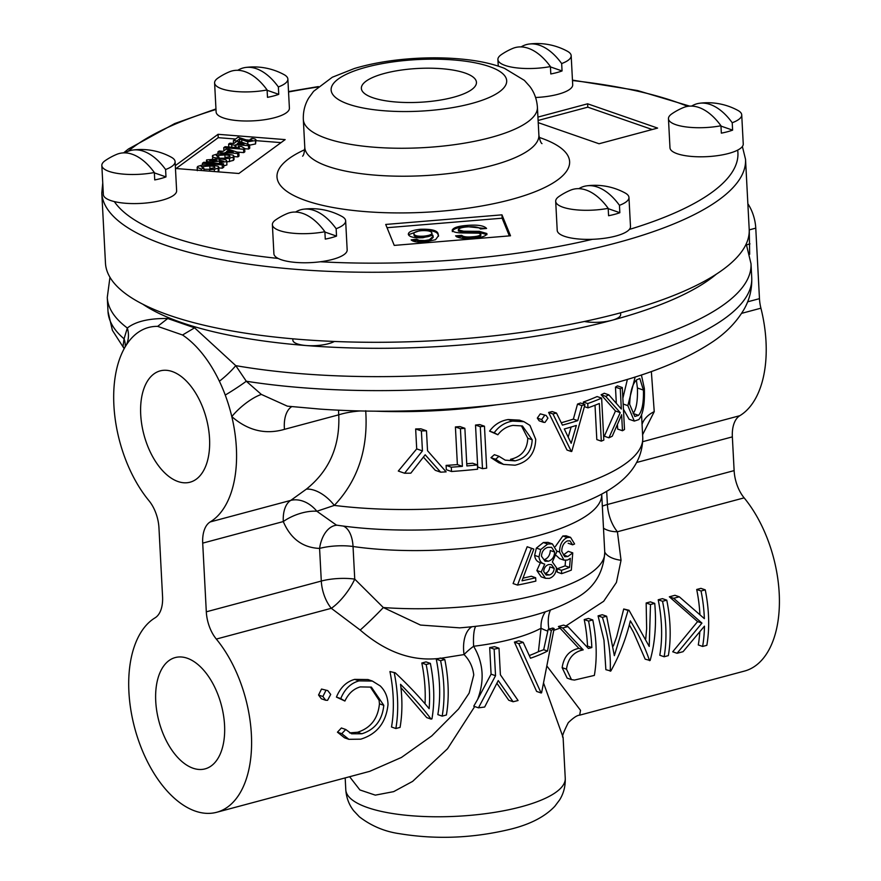 <?xml version="1.0" encoding="UTF-8"?>
<svg xmlns="http://www.w3.org/2000/svg" width="881" height="881" viewBox="0 0 881 881"><rect width="100%" height="100%" fill="white"/><g stroke="black" fill="none" stroke-linecap="round" stroke-linejoin="round"><path stroke-width="1.32" d="M155.739 701.287A57.628 32.245 -105 0 0 205.669 768.706A57.628 32.245 -105 0 0 224.556 725.162A57.628 32.245 -105 0 0 175.892 657.402A57.628 32.245 -105 0 0 155.739 701.287M140.718 414.599A57.628 32.245 -105 0 0 190.648 482.028A57.628 32.245 -105 0 0 209.535 438.474A57.628 32.245 -105 0 0 160.86 370.714A57.628 32.245 -105 0 0 140.718 414.599M425.633 101.877A57.628 16.926 -3 0 0 476.456 82.495A57.628 16.926 -3 0 0 412.176 68.85A57.628 16.926 -3 0 0 361.375 88.529A57.628 16.926 -3 0 0 425.633 101.877M584.411 321.477A22.267 6.541 -3 0 0 611.722 320.332A307.965 90.479 -3 0 0 716.319 274.178M535.593 97.505A36.683 10.781 -3 0 0 557.97 94.289A36.683 10.781 -3 0 0 572.705 84.774L571.174 55.679A36.683 10.781 -3 0 0 567.342 51.219A63.267 63.267 0 0 0 529.118 44.05A62.881 35.185 75 0 1 539.613 45.283A62.881 35.185 75 0 1 561.671 63.564A36.683 10.781 -3 0 0 571.174 55.679M550.427 66.912L562.056 70.943A36.683 10.781 177 0 1 556.836 72.594A36.683 10.781 177 0 1 550.801 73.96L550.416 66.571A62.881 35.185 -105 0 0 528.347 48.301A62.881 35.185 -105 0 0 512.72 48.433A63.267 63.267 0 0 0 501.256 54.688A36.683 10.781 -3 0 0 497.908 59.523A36.683 10.781 -3 0 0 505.176 65.458A36.683 10.781 -3 0 0 550.416 66.571M272.383 224.677A36.683 10.781 -3 0 0 279.64 230.613A36.683 10.781 -3 0 0 324.88 231.725A62.881 35.185 -105 0 0 302.822 213.444A62.881 35.185 -105 0 0 287.195 213.587A63.267 63.267 0 0 0 275.731 219.843A36.683 10.781 -3 0 0 272.383 224.677L273.903 253.761A36.683 10.781 -3 0 0 278.154 258.441A36.683 10.781 -3 0 0 320.354 261.767A36.683 10.781 -3 0 0 332.445 259.443A36.683 10.781 -3 0 0 347.169 249.918L345.649 220.834A36.683 10.781 -3 0 0 341.817 216.374A63.267 63.267 0 0 0 303.582 209.204A62.881 35.185 75 0 1 314.077 210.438A62.881 35.185 75 0 1 336.146 228.708A36.683 10.781 -3 0 0 345.649 220.834M324.902 232.055L336.531 236.097A36.683 10.781 177 0 1 331.3 237.738A36.683 10.781 177 0 1 325.265 239.103L324.88 231.725M668.459 118.715A36.683 10.781 -3 0 0 675.716 124.65A36.683 10.781 -3 0 0 720.955 125.763A62.881 35.185 -105 0 0 698.897 107.482A62.881 35.185 -105 0 0 683.271 107.625A63.267 63.267 0 0 0 671.807 113.869A36.683 10.781 -3 0 0 668.459 118.715L669.978 147.799A36.683 10.781 -3 0 0 690.44 156.333A36.683 10.781 -3 0 0 728.521 153.481A36.683 10.781 -3 0 0 737.65 150.133A36.683 10.781 -3 0 0 743.245 143.955L741.725 114.871A36.683 10.781 -3 0 0 737.882 110.411A63.267 63.267 0 0 0 699.657 103.242A62.881 35.185 75 0 1 710.152 104.476A62.881 35.185 75 0 1 732.221 122.745A36.683 10.781 -3 0 0 741.725 114.871M720.977 126.093L732.607 130.135A36.683 10.781 177 0 1 727.376 131.776A36.683 10.781 177 0 1 721.341 133.141L720.955 125.763M214.601 82.913A36.683 10.781 -3 0 0 221.869 88.849A36.683 10.781 -3 0 0 267.097 89.961A62.881 35.185 -105 0 0 245.039 71.68A62.881 35.185 -105 0 0 229.412 71.824A63.267 63.267 0 0 0 217.948 78.079A36.683 10.781 -3 0 0 214.601 82.913L216.12 111.997A36.683 10.781 -3 0 0 236.582 120.532A36.683 10.781 -3 0 0 274.663 117.68A36.683 10.781 -3 0 0 289.397 108.165L287.867 79.07A36.683 10.781 -3 0 0 284.034 74.61A63.267 63.267 0 0 0 245.81 67.441A62.881 35.185 75 0 1 256.294 68.674A62.881 35.185 75 0 1 278.363 86.944A36.683 10.781 -3 0 0 287.867 79.07M267.119 90.291L278.748 94.333A36.683 10.781 177 0 1 273.528 95.974A36.683 10.781 177 0 1 267.494 97.339L267.097 89.961M101.833 165.485A36.683 10.781 -3 0 0 109.101 171.421A36.683 10.781 -3 0 0 154.34 172.533A62.881 35.185 -105 0 0 132.271 154.263A62.881 35.185 -105 0 0 116.644 154.395A63.267 63.267 0 0 0 105.18 160.65A36.683 10.781 -3 0 0 101.833 165.485L103.363 194.58A36.683 10.781 -3 0 0 114.332 201.584A36.683 10.781 -3 0 0 161.895 200.262A36.683 10.781 -3 0 0 176.629 190.737L175.099 161.652A36.683 10.781 -3 0 0 171.266 157.192A63.267 63.267 0 0 0 133.042 150.012A62.881 35.185 75 0 1 143.537 151.246A62.881 35.185 75 0 1 165.595 169.526A36.683 10.781 -3 0 0 175.099 161.652M154.351 172.874L165.98 176.905A36.683 10.781 177 0 1 160.76 178.557A36.683 10.781 177 0 1 154.726 179.922L154.34 172.533M101.8 193.071A322.314 94.696 177 0 0 461.314 268.562A322.314 94.696 177 0 0 745.535 159.34L749.202 229.368A322.314 94.696 177 0 1 464.981 338.601A322.314 94.696 177 0 1 105.467 263.111L101.8 193.071L102.747 182.94M334.373 341.465A22.267 6.541 177 0 1 328.404 343.722A22.267 6.541 177 0 1 305.289 345.451A22.267 6.541 177 0 1 292.877 340.275L292.8 338.811M471.908 626.743A29.304 16.541 -101.7 0 0 463.549 648.141A29.304 16.541 -101.7 0 0 464.056 654.572L440.533 658.338M529.294 655.541A109.883 32.278 -3 0 0 538.412 651.698L541.033 628.23A109.883 32.278 177 0 1 512.335 638.989A109.883 32.278 177 0 1 473.626 646.269A29.304 10.693 -35.3 0 0 464.056 654.572C469.551 660.122 472.789 666.917 473.758 674.978L469.144 693.116L458.56 708.996L431.745 735.932L401.45 757.451L369.745 771.338L216.649 812.293A102.548 57.386 -105 0 0 251.382 734.479A102.548 57.386 -105 0 0 216.319 639.066A29.304 16.398 75 0 1 206.308 611.81L202.707 543.125A29.304 16.398 75 0 1 210.185 521.937A102.548 57.386 -105 0 0 231.802 416.603A102.548 57.386 -105 0 0 225.25 395.062A102.548 57.386 -105 0 0 219.391 381.242A102.548 57.386 -105 0 0 182.543 335L157.655 326.366A102.548 57.386 -105 0 0 126.357 344.967A102.548 57.386 -105 0 0 124.386 348.281A102.548 57.386 -105 0 0 119.783 358.468A102.548 57.386 -105 0 0 115.29 376.165A102.548 57.386 -105 0 0 113.891 405.282A102.548 57.386 -105 0 0 148.955 500.694A29.304 16.398 75 0 1 158.965 527.95L162.567 596.635A29.304 16.398 75 0 1 155.089 617.823A102.548 57.386 -105 0 0 128.912 691.97A102.548 57.386 -105 0 0 216.649 812.293M291.754 406.637A29.304 16.398 -105 0 0 284.343 427.781A29.304 16.398 -105 0 0 284.453 429.344C265.478 434.851 247.924 430.6 231.802 416.603A29.304 9.548 -40.5 0 1 261.36 394.424L287.371 406.163L319.902 409.081C402.683 414.929 499.175 408.52 577.308 391.935C635.014 379.92 679.791 363.435 711.617 342.5C725.548 333.381 736.34 322.347 744.005 309.396C749.544 299.749 752.121 289.188 751.735 277.702L751.008 263.716A322.314 94.696 177 0 1 621.59 347.378A322.314 94.696 177 0 1 235.756 365.637L246.295 381.242L261.36 394.424M538.412 651.698L543.687 649.715L547.795 631.148A29.293 18.501 106.1 0 1 548.169 629.287A29.051 8.535 177 0 1 548.918 629.078A29.304 16.221 71.7 0 1 548.434 625.433A29.304 16.221 71.7 0 1 550.493 609.971M642.789 441.656L739.831 415.689A102.548 57.386 -105 0 0 766.007 341.542A102.548 57.386 -105 0 0 760.92 308.185L741.626 313.35M651.4 372.2L654.242 411.636L642.601 434.707M142.854 304.231A307.965 90.479 -3 0 0 611.755 320.343A22.267 6.541 -3 0 0 620.665 314.55L620.565 312.821M124.21 348.601L122.999 346.409L124.067 338.822L127.327 328.007C135.751 321.4 149.219 318.239 167.731 318.515L194.591 327.831L235.756 365.637A29.304 6.883 -39.9 0 1 219.391 381.242M321.521 689.052L327.765 690.616L321.521 689.052L318.548 694.999L321.356 698.765L325.695 700.263L327.589 700.318L330.705 694.415L327.765 690.616M349.559 732.871L357.532 732.265C370.692 728.069 377.993 718.588 379.447 703.809L379.105 700.307L370.549 687.312M359.041 680.881C350.737 683.171 344.647 689.074 340.771 698.6L344.9 701.034L336.432 697.091C340.297 687.587 346.387 681.674 354.702 679.372L368.038 679.559L372.377 681.057L359.041 680.881L354.702 679.372M394.281 673.051A102.548 57.386 75 0 1 395.855 728.521L391.516 727.012A102.548 57.386 -105 0 0 393.135 696.552A102.548 57.386 -105 0 0 389.942 671.542L395.239 672.798L389.942 671.542M425.027 703.776A102.548 57.386 -105 0 0 425.016 688.017A102.548 57.386 -105 0 0 421.823 663.019L426.03 661.895L430.369 663.393L426.162 664.527L421.823 663.019M442.174 716.132L446.381 714.998A102.548 57.386 -105 0 0 444.806 659.539L440.599 660.662A102.548 57.386 75 0 1 442.174 716.132L437.835 714.623A102.548 57.386 -105 0 0 439.454 684.163A102.548 57.386 -105 0 0 436.26 659.153L438.815 658.47C411.768 661.433 385.57 651.962 360.208 630.058L331.311 608.308L216.319 639.066M395.855 728.521L400.062 727.398A102.548 57.386 -105 0 0 400.547 684.328C413.068 696.926 423.243 708.511 431.062 719.105L426.723 717.597L400.943 687.643M348.843 739.313L344.504 737.804L337.445 732.177L341.388 727.981L345.726 729.49L341.784 733.686L348.843 739.313L360.747 739.17C376.969 734.159 386.054 722.629 388.014 704.569C387.805 697.047 385.217 690.836 380.251 685.947L372.377 681.068M547.343 666.598L580.524 710.339L579.654 715.174L744.467 671.08A102.548 57.386 -105 0 0 779.2 593.265A102.548 57.386 -105 0 0 744.137 497.864L617.416 531.761L621.039 560.283L616.425 582.44L603.661 601.294L566.439 625.609M699.8 632.129A102.548 57.386 75 0 1 698.281 644.947L702.62 646.445L706.837 645.321A102.548 57.386 -105 0 0 705.252 589.852L700.924 588.354L696.706 589.477A102.548 57.386 75 0 1 699.91 614.475A102.548 57.386 75 0 1 699.91 614.564M705.252 589.852L701.045 590.986A102.548 57.386 75 0 1 704.36 618.638L679.284 596.8L674.945 595.292L669.34 596.8L697.598 621.601L672.721 651.786L677.06 653.284L683.061 651.687L704.448 626.171A102.548 57.386 75 0 1 702.62 646.445M661.411 624.783A102.548 57.386 75 0 1 659.792 655.244L664.131 656.752L668.338 655.618A102.548 57.386 -105 0 0 666.763 600.148L662.424 598.651L658.206 599.774A102.548 57.386 75 0 1 661.411 624.783M629.342 624.882L633.461 632.261L645.167 659.153L650.112 660.497C655.035 642.855 656.576 623.814 654.726 603.375L650.387 601.866L646.158 603L646.643 628.726L645.74 638.912M654.726 603.375L650.497 604.509L649.22 646.423L629.012 610.258L628.054 610.511L614.343 655.673L606.635 616.237L602.296 614.74L598.067 615.863L603.97 640.146L605.864 669.67L610.819 671.014C619.486 655.453 626.006 638.736 630.356 620.852C639.177 635.212 645.564 648.471 649.506 660.662M553.841 630.3L560.008 628.131L578.872 648.361C569.313 650.343 563.741 656.774 562.144 667.666L567.144 678.117L571.472 679.625L574.456 680.066L594.356 675.419A102.548 57.386 -105 0 0 592.781 619.949L588.442 618.44L584.224 619.563A102.548 57.386 75 0 1 587.429 644.573A102.548 57.386 75 0 1 587.495 646.048L586.526 646.313M629.012 610.258L623.715 609.002L616.678 636.743L613.374 645.982M475.74 626.325A29.304 6.442 -97 0 0 473.626 646.269C483.416 662.677 484.748 680.407 477.612 699.459L491.08 674.163L489.693 647.568A109.883 32.278 -3 0 0 494.593 646.687L498.998 648.218A117.14 34.414 177 0 1 494.153 649.121L495.54 675.705L491.08 674.163M495.54 675.705L478.46 707.828A117.14 34.414 -3 0 0 484.66 707.025L498.261 680.572L513.105 701.75L508.755 700.241L496.917 683.315M474.716 706.54L447.504 748.773L412.649 781.37L393.675 791.634L375.306 795.136L359.9 789.949L349.614 776.723M555.691 201.286A36.683 10.781 -3 0 0 562.959 207.222A36.683 10.781 -3 0 0 608.187 208.334A62.881 35.185 -105 0 0 586.129 190.054A62.881 35.185 -105 0 0 570.503 190.197A63.267 63.267 0 0 0 559.039 196.452A36.683 10.781 -3 0 0 555.691 201.286L557.21 230.37A36.683 10.781 -3 0 0 592.495 239.302A36.683 10.781 -3 0 0 615.753 236.053A36.683 10.781 -3 0 0 629.331 229.445A36.683 10.781 -3 0 0 630.488 226.538L628.957 197.443A36.683 10.781 -3 0 0 625.125 192.983A63.267 63.267 0 0 0 586.9 185.814A62.881 35.185 75 0 1 597.384 187.047A62.881 35.185 75 0 1 619.453 205.317A36.683 10.781 -3 0 0 628.957 197.443M608.209 208.665L619.839 212.706A36.683 10.781 177 0 1 614.619 214.347A36.683 10.781 177 0 1 608.584 215.713L608.187 208.334M578.872 188.666A62.881 35.185 75 0 1 586.9 185.814M619.839 212.706L619.453 205.317M538.225 122.646L599.047 143.757L657.6 128.086L587.616 103.804L537.939 117.096M175.462 168.48L238.883 173.491L285.158 139.605L218.059 134.308L175.308 165.617M510.506 235.8L501.961 214.843L385.713 224.446L394.248 245.403L510.506 235.8M747.859 203.731A29.304 16.398 75 0 1 755.766 228.146L749.257 229.886L749.676 254.29M747.628 301.82L759.466 298.659L755.766 228.146M759.466 298.659A29.304 16.398 -105 0 0 760.92 308.185M739.831 415.689A29.304 16.398 -105 0 0 732.353 436.877L636.985 462.393M606.701 491.18L607.405 504.505L734.126 470.608L732.353 436.877M734.126 470.608A29.304 16.398 -105 0 0 744.137 497.864M565.25 778.286C565.503 786.248 563.642 793.44 559.655 799.849L554.788 806.324C545.053 816.599 530.527 824.176 511.211 829.032C473.78 838.183 436.613 839.747 399.699 833.723C384.777 831.631 371.319 825.982 359.36 816.786L353.777 810.85C349.041 804.86 346.387 797.834 345.793 789.783A109.883 32.278 -3 0 0 407.066 815.354A109.883 32.278 -3 0 0 521.134 806.798A109.883 32.278 -3 0 0 565.25 778.286L563.102 737.386L543.731 683.491M518.755 643.615L541.11 692.984L536.617 691.42L514.416 642.106A109.883 32.278 -3 0 0 518.832 640.817L523.182 642.337A117.14 34.414 177 0 1 518.755 643.615L514.416 642.106M547.795 631.148A29.304 4.79 12.8 0 1 541.033 628.23A29.304 23.842 61.5 0 1 545.427 611.744M561.649 573.663A168.425 49.479 -3 0 0 571.317 570.117L572.76 552.872L567.849 556.517L564.743 556.704L561.748 551.385C561.869 546.176 563.73 542.696 567.331 540.934L569.952 540.846L572.628 544.81A168.425 49.479 -3 0 0 574.588 543.984L570.558 537.355L567.276 537.531C562.243 539.877 559.666 544.711 559.556 552.013L564.027 560.162L567.65 560.008L570.315 558.334L569.533 567.397A168.425 49.479 177 0 1 561.472 570.315L561.649 573.663L557.266 572.143L557.089 568.796A161.157 47.343 -3 0 0 565.095 565.855L565.558 560.415M559.622 558.631L556.429 555.658M555.415 546.473L562.838 536L566.098 535.802L570.558 537.355M567.849 556.517L563.411 554.975L568.278 551.319L572.76 552.872M547.696 544.029L540.714 549.579L538.974 556.891C539.48 560.911 541.397 563.333 544.733 564.148L541.209 572.022L545.493 578.31L541.154 576.813L536.87 570.514L540.394 562.651C537.069 561.836 535.141 559.413 534.635 555.382L536.375 548.081L543.357 542.52L548.015 542.366L552.365 543.885L547.696 544.029L543.357 542.52M523.039 578.145A161.157 47.343 -3 0 0 531.32 576.24L535.67 577.749A168.425 49.479 177 0 1 522.004 580.799L533.82 549.105L527.168 546.738L513.094 583.552L517.51 585.083A168.425 49.479 -3 0 0 535.846 581.097L535.67 577.749M360.208 630.058A29.304 1.883 -44.6 0 0 383.334 607.549A161.157 47.343 -3 0 0 540.042 594.113A161.157 47.343 -3 0 0 604.751 552.288L601.701 494.131A161.157 47.343 177 0 1 518.623 540.328A161.157 47.343 177 0 1 353.039 546.506L354.746 579.125L383.334 607.549L420.479 625.058L459.695 627.856M635.157 376.991L627.834 405.645L634.309 421.085L629.122 419.279L623.44 409.213M622.867 398.234L627.404 379.359M540.284 413.872L546.099 415.436L540.284 413.872L537.311 418.079L539.172 420.81L543.533 422.318L545.009 422.373L547.938 418.156L546.099 415.436M503.503 464.397L498.932 462.811L490.97 457.668L494.373 454.684L498.976 456.281L495.607 459.276L503.503 464.397L515.033 465.201C528.325 462.073 535.219 453.451 535.714 439.333L529.944 425.38L523.931 421.68L512.676 421.107L508.183 419.543L519.504 420.149L523.931 421.68M512.676 421.107C505.132 422.296 498.987 426.173 494.219 432.747L497.853 434.762C501.807 429.576 506.828 426.459 512.929 425.402L522.422 425.964L532.179 439.762C531.695 451.226 525.99 458.263 515.044 460.862L510.551 459.298C521.541 456.754 527.279 449.728 527.774 438.242L521.684 426.338M497.853 434.762L489.583 431.139C494.329 424.62 500.529 420.755 508.183 419.543M475.52 425.049A205.108 60.26 -3 0 0 479.738 424.576L484.462 426.217A212.376 62.397 177 0 1 480.288 426.712L482.48 468.659L477.711 467.007L475.52 425.049L480.288 426.712M466.732 463.791A205.108 60.26 -3 0 0 472.59 463.219L477.414 464.893A212.376 62.397 177 0 1 466.853 465.939L464.871 428.287L459.926 426.569A205.108 60.26 -3 0 1 455.411 426.944L457.382 464.595A205.108 60.26 -3 0 1 446.105 465.399L446.326 469.705L451.513 471.5A212.376 62.397 -3 0 0 477.634 469.199L477.414 464.893M440.654 472.172A212.376 62.397 -3 0 0 446.138 471.853L427.527 450.72L426.481 430.776A212.376 62.397 177 0 1 421.393 430.941L422.44 450.885L404.566 473.229A212.376 62.397 -3 0 0 410.821 473.174L425.193 454.794L440.654 472.172L435.28 470.311L423.442 457.118M404.566 473.229L398.3 471.049L416.702 448.903L415.656 428.959A205.108 60.26 -3 0 0 420.865 428.816L426.481 430.776M365.714 410.733C368.28 449.035 357.807 480.597 334.306 505.408L316.863 511.255L336.432 525.109M552.96 413.949L571.351 451.535L567.001 450.037L548.621 412.44A205.108 60.26 -3 0 0 552.134 411.548L556.484 413.057A212.376 62.397 177 0 1 552.96 413.949L548.621 412.44M561.252 422.748A205.108 60.26 -3 0 0 573.366 419.125L577.529 404.071A205.108 60.26 -3 0 0 580.59 403.013L584.984 404.544A212.376 62.397 177 0 1 581.9 405.59L577.529 404.071M583.453 404.016L583.343 402.033A205.108 60.26 -3 0 0 597.12 396.56L601.624 398.124A212.376 62.397 177 0 1 587.748 403.564L587.979 407.87L584.422 406.637M587.979 407.87A212.376 62.397 -3 0 0 599.333 403.487L601.305 441.139L596.811 439.586L595.016 405.227M616.315 403.19L615.467 387.122A205.108 60.26 -3 0 0 617.46 385.867L622.305 387.552A212.376 62.397 177 0 1 620.268 388.785L621.336 409.037L608.848 394.853L604.245 393.256A205.108 60.26 -3 0 1 601.117 394.754L615.467 410.987L604.333 436.227L608.903 437.813A212.376 62.397 -3 0 0 612.262 436.216L621.634 414.764L622.471 430.743L617.669 429.08L617.438 424.752M337.159 525.208A29.304 17.961 -88.8 0 0 319.583 548.423C302.734 547.718 290.631 538.765 283.286 521.563A29.304 13.622 -20.9 0 1 316.863 511.255A29.304 22.598 60.5 0 0 290.763 500.386L306.346 489.153C329.296 470.828 340.099 446.061 338.745 414.819L284.453 429.344M654.242 411.636A29.304 21.353 1.1 0 0 642.062 424.323M602.34 506.168A29.304 8.612 -3 0 1 607.405 504.505A29.304 16.398 -105 0 0 617.416 531.761A29.304 19.624 -21.5 0 1 603.496 528.204M621.039 560.283A29.304 14.107 -6.8 0 1 604.74 552.013M558.422 626.512L563.598 625.103L567.904 626.6L562.706 627.988L558.422 626.512L560.008 628.131M548.918 629.078L552.739 628.043L554.116 628.527A117.14 34.414 177 0 1 551.352 630.389L548.169 629.287M194.591 327.831L182.543 335M751.735 277.702A322.314 94.696 -3 0 1 581.273 370.989A322.314 94.696 -3 0 1 246.295 381.242A29.304 2.797 -32.1 0 1 225.25 395.062M360.604 410.942A29.304 7.951 -6.8 0 0 338.745 414.819A29.304 16.398 -105 0 1 338.645 413.255A29.304 16.398 -105 0 1 338.59 410.172M641.566 414.929L642.756 437.67A205.108 60.26 -3 0 1 541.121 495.585A205.108 60.26 -3 0 1 334.306 505.408A29.304 16.596 48.1 0 0 306.346 489.153M206.308 611.81L321.301 581.053A29.304 8.612 -3 0 1 354.746 579.125A29.304 9.636 -53.6 0 1 331.311 608.308A29.304 16.398 75 0 1 321.301 581.053L319.583 548.423A29.304 8.612 -3 0 1 353.039 546.506A29.304 15.627 -81.8 0 0 343.304 526.056M438.815 658.47L440.467 658.03L444.806 659.539M478.46 707.828L473.747 706.199L477.612 699.459M122.999 346.409A29.304 21.496 153.8 0 1 124.287 348.458M124.177 348.656L112.394 330.331L108 311.434A322.314 94.696 -3 0 0 124.067 338.822A29.304 22.829 -166.6 0 1 125.201 346.839M109.96 277.273L107.273 297.459A322.314 94.696 177 0 0 127.327 328.007A29.304 25.307 -153.7 0 1 126.214 345.209M157.655 326.366L167.731 318.515M422.44 450.885L416.702 448.903M421.393 430.941L415.656 428.959M464.871 428.287A212.376 62.397 177 0 1 460.422 428.684L462.393 466.335L457.382 464.595M460.422 428.684L455.411 426.944M462.393 466.335A212.376 62.397 177 0 1 451.292 467.194L451.513 471.5M451.292 467.194L446.105 465.399M482.48 468.659A212.376 62.397 -3 0 0 486.664 468.174L484.462 426.217M495.607 459.276L490.97 457.668M494.219 432.747L489.583 431.139M532.179 439.762L527.774 438.242M515.044 460.862L505.209 460.157L498.976 456.281M544.645 415.38L541.672 419.587L537.311 418.079M541.672 419.587L543.533 422.318M571.351 451.535A212.376 62.397 -3 0 0 571.78 451.413L584.984 404.544M581.9 405.59L577.727 420.633L573.366 419.125M577.727 420.633A212.376 62.397 177 0 1 562.419 425.127L556.484 413.057M571.174 443.286L564.292 428.981A212.376 62.397 -3 0 0 576.361 425.435L571.174 443.286M568.212 437.086L571.119 427.032M601.305 441.139A212.376 62.397 -3 0 0 603.826 440.071L601.624 398.124M587.748 403.564L583.343 402.033M622.471 430.743A212.376 62.397 -3 0 0 624.508 429.51L622.305 387.552M620.268 388.785L615.467 387.122M608.848 394.853A212.376 62.397 177 0 1 605.665 396.34L601.117 394.754M605.665 396.34L620.235 412.638L615.467 410.987M620.235 412.638L608.903 437.813M634.309 421.085L638.802 419.587C643.053 414.544 644.903 404.17 644.341 388.444L641.412 374.965M627.834 405.645L623.175 404.027M638.505 415.347L634.816 416.482L629.662 404.346C630.124 391.924 632.459 383.764 636.644 379.854L639.804 378.489L643.427 390.085C643.747 402.859 642.106 411.273 638.505 415.347L633.076 413.464C636.368 409.423 637.811 400.932 637.415 388.003L636.39 380.118M643.427 390.085L637.415 388.003M531.518 548.246L517.51 585.083M541.209 572.022L536.87 570.514M544.733 564.148L540.394 562.651M545.493 578.31L549.337 578.377C553.72 576.835 556.109 573.278 556.473 567.705L552.376 561.946L556.935 551.429L552.365 543.885M540.714 549.579L536.375 548.081M538.974 556.891L534.635 555.382M549.292 574.985L546.187 575.062L543.676 571.472C544.04 567.871 545.691 565.558 548.643 564.556L551.418 564.589L554.193 568.377C553.83 571.934 552.2 574.137 549.292 574.985L544.943 573.487C547.839 572.639 549.469 570.436 549.832 566.857L554.193 568.377M548.411 561.23L545.053 561.197L541.452 556.186C541.826 551.484 543.962 548.555 547.839 547.376L551.594 547.321L554.667 552.057C554.347 556.847 552.266 559.909 548.411 561.23L544.073 559.721C547.883 558.433 549.964 555.371 550.306 550.548L554.667 552.057M572.628 544.81L568.135 543.247M567.276 537.531L562.838 536M559.556 552.013L556.902 551.099M561.472 570.315L557.089 568.796M569.533 567.397L565.095 565.855M325.86 690.561L322.887 696.508L318.548 694.999M322.887 696.508L325.695 700.263M341.784 733.686L337.445 732.177M340.771 698.6L336.432 697.091M344.9 701.034C348.447 693.534 353.556 688.832 360.241 686.905L371.364 687.114L383.786 705.318L379.447 703.809M383.786 705.318C382.343 720.074 375.042 729.556 361.871 733.774L357.532 732.265M361.871 733.774L351.574 733.796L345.726 729.49M431.062 719.105L431.943 718.863A102.548 57.386 -105 0 0 430.369 663.393M426.162 664.527A102.548 57.386 75 0 1 429.146 708.687C419.863 697.378 408.553 685.407 395.239 672.798M440.599 660.662L436.26 659.153M592.781 619.949L588.563 621.072L584.224 619.563M588.563 621.072A102.548 57.386 75 0 1 591.834 647.557L587.495 646.048M591.834 647.557L588.409 648.471L567.904 626.6M562.706 627.988L583.211 649.87L578.872 648.361M583.211 649.87C573.652 651.852 568.08 658.283 566.483 669.164L562.144 667.666M566.483 669.164L571.483 679.625M650.497 604.509L646.158 603M628.054 610.511L623.715 609.002M606.635 616.237L602.406 617.372L598.067 615.863M602.406 617.372C608.43 636.688 611.04 654.627 610.203 671.168M666.763 600.148L662.545 601.283L658.206 599.774M662.545 601.283A102.548 57.386 75 0 1 664.131 656.752M701.045 590.986L696.706 589.477M679.284 596.8L673.679 598.298L669.34 596.8M673.679 598.298L701.937 623.109L697.598 621.601M701.937 623.109L677.06 653.284M513.105 701.75A117.14 34.414 -3 0 0 518.083 700.516L500.397 674.802L498.998 648.218M494.153 649.121L489.693 647.568M541.11 692.984A117.14 34.414 -3 0 0 541.595 692.785L554.116 628.527M551.352 630.389L547.53 651.048L543.687 649.715M547.53 651.048A117.14 34.414 177 0 1 530.505 658.217L523.182 642.337M452.25 230.492C452.702 227.893 457.459 226.208 466.523 225.459C477.337 224.545 484.021 225.547 486.576 228.465L480.442 228.972C478.757 227.067 474.407 226.373 467.382 226.891C461.787 227.309 458.77 228.311 458.351 229.897L463.67 231.218L479.385 231.351L486.907 233.542C486.444 235.998 481.885 237.562 473.218 238.222C464.012 239.048 458.131 238.255 455.587 235.855L461.721 235.348C463.263 236.824 466.809 237.308 472.381 236.791C477.546 236.482 480.354 235.601 480.828 234.159L478.812 233.179L461.027 232.903C456.05 232.727 453.12 231.923 452.25 230.492L452.173 230.084M458.384 230.624L458.307 229.677L458.406 231.02L463.736 232.331L463.67 231.218M456.688 236.89L461.776 236.46C463.318 237.947 466.875 238.432 472.447 237.914C477.601 237.595 480.42 236.714 480.883 235.282L480.828 234.159M509.35 235.899L502.137 218.202L387.034 227.705M408.443 234.698C407.815 232.066 411.812 230.26 420.435 229.269C431.734 228.928 437.637 230.514 438.143 234.049L438.529 235.634L435.544 239.698L424.994 242.044C417.759 242.539 413.134 241.812 411.13 239.852L416.636 239.236L419.169 240.359L424.763 240.557L429.355 239.797L433.111 236.317L432.846 235.183L422.957 237.716C414.621 238.101 409.786 237.099 408.443 234.698L408.321 234.115M255.578 143.933L255.402 140.575L247.737 141.764L239.544 138.967L236.89 140.905L233.366 140.63L238.057 137.194L248.783 140.762L252.307 140.299L250.182 139.363L251.878 138.416C255.369 138.746 256.547 139.473 255.402 140.575L255.953 139.804L255.578 143.933L249.576 145.178M249.565 144.847L248.442 145.673L235.91 144.682L235.051 145.321L228.62 144.11L229.908 143.162L233.883 143.482L236.736 141.389L240.039 141.654L249.565 144.847L249.741 148.206L248.618 149.032L244.665 148.724M224.798 158.239L219.006 158.228M233.883 156.069L233.212 157.038L229.39 158.327L224.644 158.613L225.096 157.523L229.875 156.719C230.304 155.662 228.642 155.056 224.897 154.902L216.308 155.618L218.951 157.071L216.363 157.974C212.762 157.457 211.605 156.587 212.883 155.364L217.519 153.933L226.098 153.823L233.025 155.166L233.883 156.069L234.06 159.428L233.388 160.397L227.232 161.917M226.902 164.934L226.725 161.575L219.832 162.633L220.724 161.664L223.686 161.278L219.204 160.045L219.644 161.08L211.132 162.06C207.288 161.785 205.813 161.069 206.694 159.89L219.072 158.91C224.666 159.131 227.21 160.023 226.725 161.575L226.902 164.934L223.686 165.881M235.546 139.033L218.235 137.667L176.09 168.535M281.039 142.623L255.997 140.652M250.226 140.189L245.546 139.826M209.711 169.295L203.918 169.273M218.785 167.126L218.114 168.095L214.292 169.372L209.557 169.67L209.997 168.579L214.788 167.764C215.206 166.718 213.554 166.113 209.81 165.958L201.22 166.663L203.852 168.128L201.264 169.031L197.157 167.313L197.785 166.41L202.432 164.989L211 164.879L217.926 166.212L218.785 167.126L218.962 170.485L217.684 171.817M223.576 163.811L222.177 164.846L202.432 163.282L203.83 162.258L223.576 163.811L223.752 167.17L222.353 168.194L218.829 167.919M238.839 152.699L237.727 153.525L225.195 152.534L224.336 153.173L217.893 151.961L219.193 151.014L223.168 151.323L226.01 149.241L229.324 149.495L238.839 152.699L239.015 156.058L237.903 156.884L233.906 156.565M244.654 148.449L243.574 149.241L223.741 147.678L225.084 146.698L239.346 147.821L238.2 146.334L241.636 146.609L244.654 148.449L244.83 151.807L243.751 152.6L236.934 152.061M502.137 218.202L501.961 214.843M218.235 137.667L218.059 134.308M652.237 129.529L587.792 107.163L587.616 103.804M587.792 107.163L538.115 120.455M203.852 168.128L203.996 170.738M209.81 165.958L209.953 168.7M209.557 169.67L209.634 171.178M214.292 169.372L214.413 171.553M218.114 168.095L218.29 171.443M201.264 169.031L201.342 170.529M202.432 163.282L202.52 164.978M222.177 164.846L222.353 168.194M206.363 162.456L206.694 159.89M219.204 160.045L219.776 163.514M209.788 160.617L217.056 160.705L214.601 159.769L209.612 160.408M219.832 162.633L219.876 163.525M211.132 162.06L211.176 162.831M214.601 159.769L214.667 161.179M218.951 157.071L219.039 158.91M224.897 154.902L225.04 157.644M224.644 158.613L224.699 159.615M229.39 158.327L229.567 161.686M233.212 157.038L233.388 160.397M216.363 157.974L216.396 158.734M212.431 159.615L212.883 155.364M228.091 150.42L226.483 151.587L233.234 152.127L228.091 150.42L228.157 151.719M217.893 151.961L217.992 153.878M221.01 152.909L221.043 153.668M225.195 152.534L225.261 153.768M237.727 153.525L237.903 156.884M243.574 149.241L243.751 152.6M223.741 147.678L223.906 150.783M238.806 142.568L237.209 143.735L243.96 144.275L238.806 142.568L238.872 143.867M228.62 144.11L228.763 146.984M231.725 145.057L231.835 147.226M235.051 145.321L235.161 147.49M235.91 144.682L236.064 147.567M248.442 145.673L248.618 149.032M239.544 138.967L239.676 141.621M247.737 141.764L247.869 144.286M250.182 139.363L250.248 140.795M233.366 140.63L233.52 143.449M452.305 231.615C452.768 229.005 457.525 227.331 466.578 226.582L466.523 225.459M466.578 226.582L485.706 228.542M463.736 232.331L479.44 232.474L479.385 231.351M479.44 232.474L486.973 234.654M461.776 236.46L461.721 235.348M472.447 237.914L472.381 236.791M412.44 240.832L416.691 240.359L416.636 239.236M416.691 240.359L419.235 241.471L419.169 240.359M419.235 241.471L424.818 241.68L424.763 240.557M424.818 241.68L429.421 240.92L429.355 239.797M429.421 240.92L433.166 237.43L433.111 236.317M408.454 234.72L420.501 230.381L420.435 229.269M420.501 230.381C431.789 230.04 437.692 231.637 438.198 235.172L438.143 234.049M438.198 235.172L438.518 236.218M414.059 235.304L413.894 233.74L414.059 235.304C414.907 236.967 418.211 237.617 423.97 237.253C429.51 236.67 432.164 235.557 431.932 233.917M423.904 236.141C429.443 235.557 432.108 234.445 431.877 232.793C430.842 231.086 427.373 230.381 421.459 230.679C415.876 231.329 413.387 232.496 414.004 234.192C414.852 235.844 418.156 236.493 423.904 236.141L423.97 237.253M432.009 234.258L431.877 232.793M125.025 152.876A62.881 35.185 75 0 1 133.042 150.012M165.98 176.905L165.595 169.526M237.782 70.293A62.881 35.185 75 0 1 245.81 67.441M278.748 94.333L278.363 86.944M691.64 106.094A62.881 35.185 75 0 1 699.657 103.242M732.607 130.135L732.221 122.745M295.564 212.057A62.881 35.185 75 0 1 303.582 209.204M336.531 236.097L336.146 228.708M521.1 46.913A62.881 35.185 75 0 1 529.118 44.05M562.056 70.943L561.671 63.564M320.354 261.767A315.046 92.56 -3 0 0 460.102 259.543A315.046 92.56 -3 0 0 592.495 239.302M114.332 201.584A315.046 92.56 -3 0 0 278.154 258.441M215.988 109.475A315.046 92.56 -3 0 0 128.141 151.29M317.887 86.999A315.046 92.56 -3 0 0 288.55 91.976M539.15 137.392A146.499 43.037 177 0 1 558.18 179.526A146.499 43.037 177 0 1 440.412 211.253A146.499 43.037 177 0 1 297.117 197.124A146.499 43.037 177 0 1 304.76 149.682M303.328 119.464C303.064 111.546 304.87 104.376 308.746 97.967L313.603 91.305L332.324 77.231L354.393 68.498C370.284 63.751 388.047 60.569 407.694 58.939C428.562 57.243 448.407 57.496 467.205 59.677C481.345 61.307 493.767 64.192 504.494 68.355L524.371 80.369L529.855 86.492C534.338 92.45 536.848 99.344 537.41 107.196A117.206 34.436 177 0 1 434.058 146.918A117.206 34.436 177 0 1 303.328 119.464L304.793 147.435A117.206 34.436 -3 0 0 435.522 174.879A117.206 34.436 -3 0 0 538.886 135.167C539.822 140.222 540.868 143.041 541.991 143.625M408.641 60.172A87.902 25.824 -3 0 0 331.719 92.56A87.902 25.824 -3 0 0 429.168 110.543A87.902 25.824 -3 0 0 506.101 78.167A87.902 25.824 -3 0 0 408.641 60.172M629.331 229.445A315.046 92.56 -3 0 0 737.65 150.133M687.676 106.359A315.046 92.56 -3 0 0 572.485 80.534M496.521 404.797A205.108 60.26 177 0 1 375.108 411.163M210.185 521.937L290.763 500.386A29.304 16.398 75 0 0 283.286 521.563L202.707 543.125M749.984 243.872A29.304 8.612 -3 0 0 746.636 244.896M749.257 229.886A29.304 8.612 -3 0 0 749.224 229.897A29.304 16.398 -105 0 0 749.158 228.487M241.724 140.013L241.846 142.259M498.261 66.119L497.908 59.523M123.582 152.876L128.384 149.021L174.735 123.549L215.966 108.936M288.528 91.591L318.371 86.569M604.751 552.288C603.375 574.049 592.968 589.774 573.509 599.465C561.494 606.26 547.035 611.888 530.12 616.348C508.766 621.997 485.255 625.84 459.596 627.867M751.008 263.716L746.218 243.927M345.793 789.783L345.176 777.912M563.102 737.386C561.549 737.485 563.278 732.585 568.267 722.695C573.421 717.707 577.22 715.207 579.654 715.174L579.654 715.174M108 311.434L107.273 297.459M642.756 437.67C642.546 483.581 589.631 505.914 522.18 519.636C463.714 531.199 391.208 533.379 336.322 525.087M559.622 558.642L564.027 560.162M537.41 107.196L538.886 135.167M302.624 156.124L302.579 156.168C303.67 155.408 304.408 152.501 304.793 147.435M745.535 159.34L742.386 146.499M689.702 106.127L637.602 90.556L572.463 80.116M197.333 170.672L197.157 167.313M220.03 162.423L219.931 160.65"/></g></svg>
